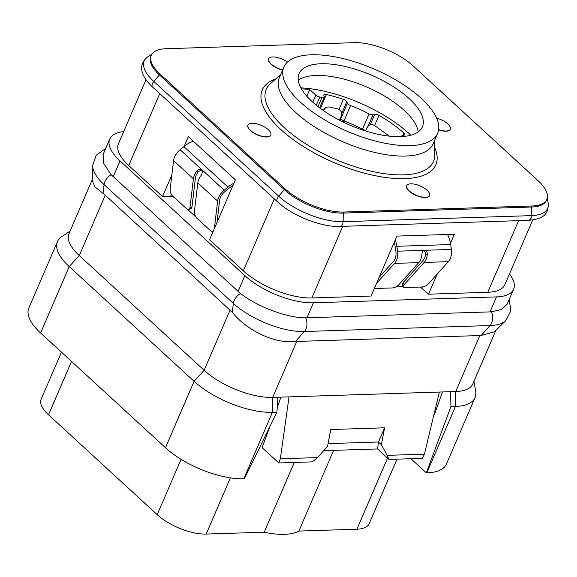 <?xml version="1.0" encoding="UTF-8"?>
<svg xmlns="http://www.w3.org/2000/svg" width="577" height="577" viewBox="0 0 577 577"><rect width="100%" height="100%" fill="white"/><g stroke="black" fill="none" stroke-linecap="round" stroke-linejoin="round"><path stroke-width="0.87" d="M509.469 273.967A52.24 21.161 -156.7 0 1 513.617 289.221A52.24 21.161 -156.7 0 1 496.487 296.895L313.434 302.788A52.24 21.161 -156.7 0 1 244.893 275.662L120.03 160.94A52.24 21.161 -156.7 0 1 109.738 139.064A52.24 21.161 -156.7 0 1 123.666 131.599M146.024 79.698L118.473 143.673A52.24 21.161 23.3 0 0 128.758 165.549L162.548 196.591L171.859 174.975M174.146 197.32L170.604 196.331L162.548 196.591M187.713 209.473L195.812 216.909M211.954 231.745L212.718 232.444M184.142 146.45L188.369 136.641L235.373 179.829L209.559 239.78L243.343 270.822A52.24 21.161 23.3 0 0 311.883 297.948L371.105 296.044L396.918 236.094L454.351 234.248L450.471 243.256M403.222 286.632L396.067 286.863M532.722 219.967L504.882 284.612A52.24 21.161 23.3 0 1 487.753 292.294L428.531 294.198L420.316 287.05M428.531 294.198L437.193 274.082M151.275 55.313L150.828 56.358A44.775 18.139 23.3 0 0 159.649 75.111L284.519 189.833A44.775 18.139 23.3 0 0 343.265 213.086L531.698 207.02A44.775 18.139 23.3 0 0 546.383 200.435L546.83 199.39A44.775 18.139 23.3 0 0 538.009 180.637L413.139 65.922A44.775 18.139 23.3 0 0 354.393 42.662L165.96 48.728A44.775 18.139 23.3 0 0 151.275 55.313A44.775 18.139 23.3 0 0 160.096 74.065L284.966 188.787A44.775 18.139 23.3 0 0 343.712 212.04L532.145 205.975A44.775 18.139 23.3 0 0 546.83 199.39M268.637 58.897A12.434 5.042 23.3 0 0 268.586 58.998A12.434 5.042 23.3 0 0 271.039 64.206A12.434 5.042 23.3 0 0 282.579 70.084M247.944 125.216A12.434 5.042 23.3 0 0 247.901 125.317A12.434 5.042 23.3 0 0 250.346 130.532A12.434 5.042 23.3 0 0 262.268 136.497A12.434 5.042 23.3 0 0 270.743 135.162A12.434 5.042 23.3 0 0 270.786 135.054M438.621 129.811A12.434 5.042 23.3 0 0 450.211 129.385A12.434 5.042 23.3 0 0 450.248 129.277M406.72 185.765A12.434 5.042 23.3 0 0 406.677 185.866A12.434 5.042 23.3 0 0 409.122 191.074A12.434 5.042 23.3 0 0 421.044 197.045A12.434 5.042 23.3 0 0 429.519 195.704A12.434 5.042 23.3 0 0 429.562 195.603M283.87 67.091L279.369 77.534A83.708 33.913 -156.7 0 0 295.864 112.587A83.708 33.913 23.3 0 0 376.06 152.746A83.708 33.913 23.3 0 0 433.132 143.752L437.626 133.309A83.708 33.913 23.3 0 0 421.138 98.256A83.708 33.913 -156.7 0 0 340.942 58.097A83.708 33.913 -156.7 0 0 283.87 67.091A83.708 33.913 -156.7 0 0 300.357 102.143A83.708 33.913 23.3 0 0 380.553 142.303A83.708 33.913 23.3 0 0 437.626 133.309M312.294 101.761A67.163 27.213 23.3 0 0 376.644 133.979A67.163 27.213 23.3 0 0 422.436 126.767A67.163 27.213 23.3 0 0 409.201 98.638A67.163 27.213 23.3 0 0 344.858 66.413A67.163 27.213 23.3 0 0 299.059 73.632A67.163 27.213 23.3 0 0 312.294 101.761M418.202 131.873A67.163 27.213 23.3 0 0 417.488 128.714A67.163 27.213 23.3 0 0 404.167 110.337A67.163 27.213 -156.7 0 0 301.043 78.566A67.163 27.213 -156.7 0 0 298.259 80.217M410.824 135.213A88.31 35.774 23.3 0 0 409.165 133.655A88.31 35.774 23.3 0 0 300.898 87.87M401.621 136.59A3.729 1.515 -156.7 0 1 401.635 136.078A3.729 1.515 -156.7 0 1 402.32 135.602L404.001 135.184A3.729 1.515 -156.7 0 0 404.686 134.701A3.729 1.515 -156.7 0 0 403.914 133.107A82.093 33.257 -156.7 0 0 378.995 115.357A3.729 1.515 -156.7 0 0 374.725 114.325L373.038 114.751A3.729 1.515 -156.7 0 1 369.1 113.9A73.697 29.86 -156.7 0 0 350.571 105.562A3.729 1.515 -156.7 0 1 347.448 103.233L346.806 101.761A3.729 1.515 -156.7 0 0 343.329 99.309A82.093 33.257 -156.7 0 0 326.409 94.505L320.408 108.433M301.454 88.865A86.442 35.024 -156.7 0 1 309.705 89.55L315.821 95.169A3.729 1.515 23.3 0 0 319.809 97.037A73.697 29.86 -156.7 0 1 322.002 97.412A3.729 1.515 23.3 0 0 324.245 96.95A3.729 1.515 23.3 0 0 324.195 96.28L323.892 95.573A3.729 1.515 -156.7 0 1 323.848 94.902A3.729 1.515 -156.7 0 1 326.409 94.505M340.408 119.987A4.977 2.012 23.3 0 0 339.781 119.489M202.916 171.441L202.852 171.383C201.243 170.208 199.635 170.446 198.012 172.097A9.953 5.943 132.6 0 0 195.387 178.033L191.982 206.79A4.977 2.546 68.9 0 1 190.836 208.73L188.838 209.501A4.977 2.546 -111.1 0 1 186.587 208.744L172.631 195.928A4.977 2.546 -111.1 0 1 170.157 189.343L173.562 160.586A12.434 7.429 -47.4 0 1 180.139 149.739L183.919 146.637A24.876 14.858 -47.4 0 1 193.23 141.113M214.37 228.6L217.63 201.07A12.434 7.429 -47.4 0 1 224.208 190.23L227.987 187.121A24.876 14.858 -47.4 0 1 233.959 183.111M232.913 185.542A22.388 13.372 132.6 0 0 228.665 188.52L224.886 191.629A9.953 5.943 132.6 0 0 219.628 200.306L216.995 222.506M188.838 209.501A4.977 2.546 -111.1 0 0 189.984 207.561L193.396 178.805A12.434 7.429 -47.4 0 1 197.291 170.612C198.971 169.032 200.594 168.823 202.174 169.984L202.693 170.684L201.698 174.658A12.434 7.429 132.6 0 0 197.803 182.851L194.391 211.608A4.977 2.546 -111.1 0 0 196.872 218.193L210.829 231.016A4.977 2.546 -111.1 0 0 212.992 231.803M376.565 283.372L394.509 263.408A12.434 8.605 -91.8 0 0 397.575 251.175L396.846 246.285A24.876 17.216 -91.8 0 0 395.274 239.931M448.351 261.677L424.124 262.456L404.16 284.656A4.977 2.099 151.6 0 0 403.373 286.906A4.977 2.099 151.6 0 0 405.054 287.541L422.097 286.993A4.977 2.099 151.6 0 0 428.386 283.877L448.351 261.677A12.434 8.605 -91.8 0 0 451.409 249.437L450.687 244.554A24.876 17.216 -91.8 0 0 447.478 234.471M394.199 242.412A22.388 15.492 88.2 0 1 395.166 246.747L395.887 251.637A9.953 6.888 88.2 0 1 393.435 261.424L379.19 277.27M424.124 262.456A12.434 8.605 -91.8 0 0 427.341 253.988L425.552 254.486C425.53 252.185 424.614 250.945 422.804 250.771M374.408 288.37A4.977 2.099 151.6 0 0 375.439 288.493L392.49 287.945A4.977 2.099 151.6 0 0 398.772 284.829L418.736 262.629A12.434 8.605 -91.8 0 0 421.953 254.161C422.112 251.868 422.955 250.577 424.492 250.303C426.266 250.476 427.211 251.702 427.341 253.988M424.045 250.375L397.575 251.175M403.373 286.906L402.299 284.923A4.977 2.099 -28.4 0 1 403.085 282.672L423.049 260.472A9.953 6.888 -91.8 0 0 425.552 254.486M322.824 110.171L325.875 107.336L323.481 110.633M339.42 120.189A11.194 4.075 -76.7 0 0 341.461 115.097C341.988 112.025 340.812 110.005 337.934 109.039L328.919 106.904L325.875 107.336M365.537 130.972A11.194 4.796 -54.6 0 1 367.578 126.839C369.518 124.401 371.776 123.925 374.35 125.411L389.41 136.158M396.976 459.155L369.165 523.721A37.31 15.117 -156.7 0 1 356.932 529.21L298.864 531.078A60.325 24.436 -156.7 0 1 264.252 532.196L206.184 534.064A37.31 15.117 -156.7 0 1 157.225 514.684L48.518 414.805A37.31 15.117 -156.7 0 1 41.169 399.183L61.429 352.143M333.621 450.37L298.864 531.078M264.252 532.196L294.277 462.458M495.895 330.361L472.866 383.842A52.24 21.161 -156.7 0 1 455.736 391.523L455.469 406.424A59.698 24.191 23.3 0 0 475.044 397.647A59.698 24.191 23.3 0 0 475.664 391.177L473.955 381.31M481.16 335.504L490.111 325.529A54.123 21.926 -156.7 0 0 505.813 320.538L494.482 331.761L481.16 335.504L295.417 341.483C275.662 344.08 247.057 330.974 232.3 312.272L105.266 195.221L94.974 186.898L92.32 180.63L92.673 165.491A54.123 21.926 -156.7 0 0 104.084 184.626A9.953 5.943 -47.4 0 1 111.123 174.694L103.658 163.291L103.312 153.987L109.738 139.064M296.816 341.382L272.683 397.409L439.385 392.05L455.736 391.523L479.869 335.489M105.266 195.221L79.28 255.561L204.143 370.283L194.088 381.31A59.698 24.191 23.3 0 0 272.416 412.317L272.683 397.409A52.24 21.161 -156.7 0 1 204.143 370.283L230.129 309.943M70.077 231.161L61.732 236.693A59.698 24.191 23.3 0 0 57.462 241.59A59.698 24.191 23.3 0 0 69.218 266.588L79.28 255.561A52.24 21.161 -156.7 0 1 68.988 233.685L92.349 179.447M513.617 289.221L507.183 304.144L501.709 309.387L491.344 311.847L305.601 317.826C286.819 317.977 256.996 306.495 240.4 293.469L111.123 174.694M40.614 333.023L165.476 447.738L194.088 381.31L69.218 266.588L40.614 333.023A59.698 24.191 23.3 0 1 28.85 308.017L57.462 241.59M277.869 397.243L276.946 412.166L272.416 412.317L243.804 478.744A59.698 24.191 23.3 0 1 165.476 447.738M243.804 478.744L244.345 478.73L276.946 412.166M280.912 397.149L277.227 407.593M289.034 396.889L280.335 458.787L278.785 462.956L312.164 461.881L317.552 457.59L327.534 446.425L330.758 429.54L384.599 427.809L381.375 444.694L378.469 441.996L384.599 427.809M269.856 426.648L262.073 447.608L278.785 462.956M439.385 392.05L424.405 454.149L422.357 458.34L388.977 459.415L377.589 448.949L378.469 441.996L328.068 443.619M388.977 459.415L387.189 455.354L424.405 454.149M387.189 455.354L381.375 444.694M317.552 457.59L280.335 458.787M442.429 391.949L434.51 414.401L434.503 412.288M450.55 391.689L450.94 406.569L426.316 472.873L410.903 458.708M450.94 406.569L455.469 406.424L426.857 472.851L426.316 472.873M426.857 472.851A59.698 24.191 23.3 0 0 446.432 464.074L475.044 397.647M323.726 450.687L377.589 448.949M306.841 96.215L309.705 89.55M340.517 117.852L340.834 118.581A3.729 3.13 156.4 0 0 340.798 120.881A3.729 3.729 0 0 0 340.805 120.896L340.156 119.41A3.729 3.13 156.4 0 1 340.019 119.006M347.448 103.233L340.834 118.581A3.729 1.515 23.3 0 0 343.957 120.91L343.373 122.165M350.571 105.562L343.957 120.91A73.697 29.86 -156.7 0 1 362.486 129.248A3.729 0.606 117.5 0 0 362.226 129.89M287.454 62.1A12.434 5.042 23.3 0 0 268.673 58.789A12.434 5.042 23.3 0 0 271.125 63.997A12.434 5.042 23.3 0 0 282.665 69.875M268.384 129.746A12.434 5.042 23.3 0 0 256.469 123.774A12.434 5.042 23.3 0 0 247.987 125.115A12.434 5.042 23.3 0 0 250.44 130.323A12.434 5.042 23.3 0 0 262.355 136.287A12.434 5.042 23.3 0 0 270.837 134.953A12.434 5.042 23.3 0 0 268.384 129.746M438.65 129.58A12.434 5.042 23.3 0 0 450.298 129.176A12.434 5.042 23.3 0 0 447.846 123.968A12.434 5.042 23.3 0 0 436.609 118.162M427.16 190.287A12.434 5.042 23.3 0 0 415.245 184.323A12.434 5.042 23.3 0 0 406.763 185.657A12.434 5.042 23.3 0 0 409.216 190.864A12.434 5.042 23.3 0 0 421.131 196.836A12.434 5.042 23.3 0 0 429.613 195.495A12.434 5.042 23.3 0 0 427.16 190.287M487.753 292.294L518.608 220.659M342.731 226.321L311.883 297.948M243.343 270.822L274.327 198.885M128.758 165.549L159.742 93.611M343.712 212.04L343.265 213.086L343.106 221.691A4.977 3.44 88.2 0 1 339.824 226.415C321.613 227.352 292.222 215.733 277.551 201.849A4.977 2.972 132.6 0 1 278.713 196.194A49.081 19.885 23.3 0 0 343.106 221.691L531.54 215.625A49.081 19.885 23.3 0 0 548.15 203.09C548.864 215.921 541.377 219.072 528.258 220.349A4.977 3.44 88.2 0 0 531.54 215.625L531.698 207.02L532.145 205.975M160.096 74.065L153.843 81.472A4.977 2.972 132.6 0 0 152.689 87.127C141.574 76.929 136.973 65.396 147.683 56.892A49.081 19.885 23.3 0 0 153.843 81.472L278.713 196.194L284.966 188.787M275.784 78.934A94.52 38.298 23.3 0 0 280.862 129.544A94.52 38.298 23.3 0 0 388.552 177.867A94.52 38.298 23.3 0 0 434.575 147.323M280.624 74.621L270.389 83.737A91.079 36.899 23.3 0 0 284.172 127.546A91.079 36.899 23.3 0 0 378.995 172.783A91.079 36.899 23.3 0 0 434.791 154.542L434.387 140.838M227.987 187.121L183.919 146.637M224.208 190.23L180.139 149.739M217.63 201.07L197.803 182.851M197.291 170.612L198.012 172.097M191.982 206.79L189.984 207.561M193.396 178.805L173.562 160.586M450.687 244.554L396.846 246.285M451.409 249.437L424.492 250.303M404.16 284.656L403.085 282.672M418.736 262.629L394.509 263.408M356.932 529.21L387.549 458.102M206.184 534.064L230.389 477.85M157.225 514.684L181.07 459.314M48.518 414.805L71.512 361.411M295.417 341.483L304.367 331.508A54.123 21.926 -156.7 0 1 233.353 303.401L104.084 184.626L103.023 193.504M491.344 311.847A9.953 6.888 -91.8 0 1 490.111 325.529L304.367 331.508A9.953 6.888 -91.8 0 0 305.601 317.826M232.3 312.272L233.353 303.401A9.953 5.943 -47.4 0 1 240.4 293.469M120.03 160.94L113.2 176.8M238.063 291.522L244.893 275.662M313.434 302.788L306.964 317.812M496.487 296.895L490.017 311.919M434.084 414.012L434.51 414.401M171.535 194.586L170.604 196.331M421.938 288.139L422.306 286.985M315.821 95.169L312.784 102.208M319.809 97.037L316.29 105.216M322.002 97.412L318.035 106.622M338.973 109.421L343.329 99.309M341.656 113.712L346.806 101.761M365.847 130.171A3.729 1.515 23.3 0 1 362.486 129.248L369.1 113.9M368.162 126.075L373.038 114.751M370.225 124.769L374.725 114.325M374.588 125.577L378.995 115.357M402.905 135.458L403.914 133.107M152.689 87.127L277.551 201.849M339.824 226.415L528.258 220.349M151.975 54.05L147.683 56.892M547.27 198.012L548.15 203.09M105.706 148.426L96.258 155.177L92.673 165.491M505.813 320.538L510.84 310.852L509.253 299.34M319.571 107.798L324.245 96.95M401.635 136.078L401.419 136.598"/></g></svg>
